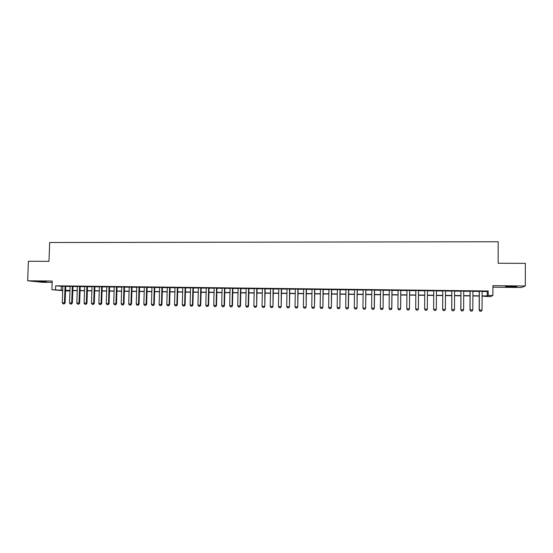 <?xml version="1.0" encoding="UTF-8"?>
<svg xmlns="http://www.w3.org/2000/svg" width="553" height="553" viewBox="0 0 553 553"><rect width="100%" height="100%" fill="white"/><g stroke="black" fill="none" stroke-linecap="round" stroke-linejoin="round"><path stroke-width="0.83" d="M46.625 281.899L39.173 281.436L46.625 281.899M510.592 286.896L516.827 286.758L511.788 286.378L505.566 286.516L510.592 286.896M69.18 290.56L69.166 290.954L65.551 290.899M492.903 287.194L521.334 287.505L525.329 285.998L525.35 263.366L498.142 263.249L498.205 241.758L49.687 242.511L48.982 261.334L28.403 261.251L27.65 280.786L42.173 282.279L52.176 282.389M482.126 291.472L487.193 291.535L488.202 291.002L488.188 295.496L492.875 295.551L490.255 296.65L482.105 296.097M485.762 296.145L485.762 296.595M65.717 286.254L62.883 286.219M72.955 286.343L70.12 286.309M80.22 286.433L77.385 286.399M87.519 286.523L84.692 286.489M94.86 286.606L92.026 286.572M102.229 286.696L99.402 286.661M109.625 286.786L106.805 286.751M117.063 286.876L114.243 286.841M124.536 286.966L121.715 286.931M132.043 287.055L129.222 287.021M139.584 287.145L136.764 287.111M147.153 287.242L144.347 287.207M154.764 287.332L151.957 287.297M162.416 287.422L159.61 287.387M170.096 287.519L167.289 287.484M177.817 287.608L175.011 287.574M185.566 287.705L182.766 287.671M193.356 287.795L190.564 287.76M201.188 287.892L198.396 287.857M209.055 287.989L206.262 287.954M216.956 288.085L214.163 288.051M224.891 288.175L222.112 288.148M232.875 288.272L230.089 288.237M240.887 288.369L238.108 288.334M248.94 288.466L246.168 288.438M257.034 288.562L254.262 288.535M265.17 288.666L262.399 288.631M273.341 288.763L270.576 288.728M281.546 288.86L278.788 288.825M289.8 288.963L287.042 288.929M298.095 289.06L295.337 289.025M306.424 289.164L303.673 289.129M314.795 289.26L312.044 289.233M323.208 289.364L320.464 289.33M331.662 289.468L328.924 289.433M340.157 289.572L337.42 289.537M348.694 289.675L345.964 289.641M357.279 289.779L354.549 289.744M365.899 289.883L363.176 289.848M374.568 289.986L371.844 289.952M383.277 290.09L380.561 290.055M392.029 290.194L389.312 290.159M400.821 290.304L398.119 290.27M409.662 290.408L406.96 290.373M418.552 290.519L415.849 290.484M427.476 290.622L424.787 290.588M436.469 290.733L433.759 290.698M445.511 290.843L442.766 290.809M454.594 290.947L451.815 290.919M463.725 291.058L460.919 291.03M472.905 291.168L470.064 291.134M488.202 291.002L55.673 285.818L62.876 286.392M65.71 286.426L70.113 286.475M72.948 286.509L77.385 286.565M80.213 286.599L84.685 286.654M87.519 286.689L92.026 286.744M94.853 286.779L99.395 286.834M102.222 286.869L106.798 286.924M109.625 286.959L114.236 287.014M117.056 287.048L121.708 287.104M124.529 287.138L129.222 287.194M132.036 287.228L136.764 287.284M139.577 287.318L144.34 287.373M147.153 287.408L151.951 287.47M154.764 287.505L159.603 287.56M162.409 287.595L167.289 287.657M170.089 287.691L175.004 287.747M177.81 287.781L182.766 287.843M185.566 287.878L190.557 287.933M193.356 287.968L198.389 288.03M201.181 288.065L206.255 288.127M209.048 288.161L214.163 288.224M216.949 288.258L222.106 288.32M224.891 288.355L230.083 288.417M232.868 288.452L238.108 288.514M240.887 288.548L246.161 288.611M248.94 288.645L254.256 288.707M257.034 288.742L262.392 288.804M265.164 288.839L270.569 288.908M273.334 288.942L278.781 289.005M281.546 289.039L287.035 289.108M289.8 289.143L295.33 289.205M298.088 289.24L303.666 289.309M306.417 289.343L312.044 289.413M314.788 289.44L320.464 289.509M323.208 289.544L328.917 289.613M331.662 289.648L337.42 289.717M340.157 289.751L345.964 289.82M348.694 289.855L354.542 289.924M357.273 289.959L363.176 290.028M365.899 290.062L371.844 290.131M374.561 290.166L380.554 290.242M383.27 290.27L389.312 290.346M392.022 290.38L398.112 290.449M400.821 290.484L406.96 290.56M409.662 290.595L415.849 290.671M418.545 290.698L424.787 290.774M427.476 290.809L433.752 290.885M436.469 290.919L442.759 290.996M445.504 291.03L451.815 291.106M454.594 291.141L460.912 291.217M463.725 291.251L470.057 291.327M472.905 291.362L479.251 291.438M482.126 291.286L479.251 291.251M62.724 290.657L51.906 289.724L52.224 281.042L27.65 280.786M51.906 289.724L62.738 290.284M55.673 285.818L55.528 289.772M525.329 285.998L492.91 285.659L492.875 295.551M65.558 290.643L69.166 290.954M479.23 296.055L472.877 295.973M470.036 295.931L463.697 295.848M460.891 295.814L454.559 295.724M451.787 295.689L445.476 295.606M442.732 295.565L436.435 295.482M433.718 295.447L427.441 295.364M424.745 295.323L418.503 295.24M415.808 295.205L409.621 295.122M406.911 295.088L400.773 295.005M398.063 294.97L391.973 294.887M389.264 294.853L383.222 294.77M380.505 294.735L374.505 294.652M371.789 294.618L365.837 294.535M363.114 294.5L357.21 294.417M354.487 294.383L348.632 294.307M345.895 294.272L340.088 294.189M337.351 294.155L331.593 294.078M328.848 294.037L323.132 293.961M320.387 293.926L314.719 293.85M311.968 293.816L306.341 293.74M303.59 293.698L298.012 293.629M295.254 293.588L289.717 293.519M286.952 293.477L281.463 293.408M278.698 293.366L273.251 293.297M270.479 293.256L265.074 293.187M262.302 293.145L256.938 293.076M254.166 293.042L248.843 292.966M246.064 292.931L240.79 292.862M238.004 292.82L232.772 292.751M229.986 292.717L224.788 292.648M222.002 292.606L216.845 292.537M214.059 292.502L208.944 292.433M206.151 292.399L201.071 292.33M198.278 292.288L193.246 292.219M190.446 292.184L185.449 292.115M182.649 292.081L177.693 292.012M174.893 291.977L169.971 291.908M167.165 291.873L162.292 291.804M159.478 291.77L154.64 291.708M151.833 291.666L147.029 291.604M144.215 291.562L139.453 291.5M136.632 291.466L131.904 291.403M129.091 291.362L124.397 291.3M121.577 291.258L116.925 291.196M114.105 291.161L109.487 291.099M106.667 291.065L102.084 291.002M99.257 290.961L94.715 290.899M91.881 290.864L87.374 290.802M84.547 290.767L80.074 290.705M77.24 290.664L72.802 290.608M69.968 290.567L65.565 290.512M482.112 295.883L487.179 295.952L488.188 295.496M65.572 290.325L69.975 290.38M72.809 290.415L77.247 290.477M80.081 290.519L84.554 290.574M87.381 290.615L91.888 290.671M94.722 290.712L99.264 290.774M102.091 290.809L106.667 290.871M109.494 290.906L114.112 290.968M116.932 291.009L121.584 291.072M124.404 291.106L129.098 291.168M131.911 291.21L136.639 291.272M139.453 291.307L144.222 291.369M147.036 291.41L151.833 291.472M154.646 291.514L159.485 291.576M162.292 291.611L167.172 291.68M169.978 291.714L174.893 291.784M177.7 291.818L182.656 291.887M185.455 291.922L190.453 291.991M193.246 292.025L198.285 292.095M201.078 292.129L206.151 292.198M208.944 292.233L214.059 292.302M216.852 292.343L222.009 292.413M224.794 292.447L229.993 292.516M232.772 292.551L238.011 292.62M240.79 292.661L246.071 292.731M248.85 292.765L254.173 292.841M256.945 292.876L262.309 292.945M265.081 292.986L270.486 293.055M273.251 293.097L278.705 293.166M281.463 293.201L286.959 293.277M289.717 293.311L295.254 293.387M298.012 293.422L303.59 293.498M306.348 293.532L311.975 293.608M314.719 293.65L320.394 293.726M323.139 293.761L328.855 293.837M331.593 293.871L337.358 293.947M340.095 293.989L345.901 294.065M348.632 294.099L354.487 294.175M357.217 294.217L363.114 294.293M365.844 294.327L371.789 294.41M374.512 294.445L380.505 294.528M383.222 294.562L389.264 294.645M391.98 294.68L398.07 294.763M400.78 294.797L406.918 294.88M409.621 294.915L415.808 294.998M418.51 295.032L424.745 295.115M427.441 295.15L433.718 295.233M436.435 295.274L442.732 295.357M445.476 295.392L451.787 295.475M454.566 295.516L460.891 295.599M463.697 295.634L470.036 295.724M472.877 295.758L479.23 295.841M487.193 291.535L487.179 295.952M61.321 286.371L61.183 290.263M479.921 311.215L481.304 311.235L479.921 311.215L479.168 310.06L479.251 291.154M482.126 291.189L482.05 310.081L479.271 310.033L479.354 291.161M481.304 311.235L482.05 310.081M479.168 310.06L479.9 311.215M470.7 311.049L472.075 311.076L470.7 311.049L469.967 309.901L470.064 291.044M472.905 291.078L472.808 309.922L470.05 309.874L470.147 291.051M472.075 311.076L472.808 309.922M469.967 309.901L470.686 311.056M460.808 309.742L461.513 310.89L462.882 310.917L461.527 310.89L460.808 309.742L460.919 290.933M463.725 290.968L463.621 309.763L460.87 309.715L460.981 290.94M462.882 310.917L463.621 309.763M451.697 309.583L452.389 310.731L453.757 310.758L452.395 310.731L451.697 309.583L451.815 290.83M454.594 290.857L454.476 309.604L451.739 309.556L451.863 290.83M453.757 310.758L454.476 309.604M443.319 310.565L444.667 310.592L443.319 310.565L442.628 309.424L442.766 290.719L442.656 309.397L445.379 309.445L445.511 290.754M444.667 310.592L445.379 309.445M442.628 309.424L443.312 310.572M433.607 309.272L434.278 310.413L433.607 309.272L433.759 290.608L433.621 309.245L436.324 309.293L435.633 310.433L434.278 310.413L435.633 310.433L436.324 309.293L436.469 290.643M427.324 309.162L426.64 310.274L427.324 309.162L427.483 290.532L427.317 309.134L424.628 309.086L425.292 310.254L426.64 310.281L425.292 310.254L424.628 309.086L424.787 290.505M416.347 310.095L417.695 310.122L416.347 310.095L415.683 308.933L415.849 290.394M417.695 310.122L418.358 308.982L417.695 310.122M418.524 290.429L418.358 308.982L415.683 308.933M418.552 290.429L418.379 309.009M407.45 309.936L408.791 309.963L407.45 309.936L406.78 308.781L406.96 290.284M409.621 290.318L409.483 308.851L408.791 309.963M409.662 290.318L409.483 308.851M406.78 308.781L409.441 308.823L408.785 309.957M398.595 309.777L399.937 309.804L398.595 309.777L397.918 308.629L398.119 290.18M399.937 309.804L400.635 308.698L399.937 309.804M400.766 290.214L400.572 308.671L397.918 308.629M400.821 290.214L400.635 308.698M389.789 309.625L391.123 309.652L389.789 309.625L389.112 308.47L389.319 290.076M391.123 309.652L391.821 308.546L391.123 309.652M391.953 290.104L391.745 308.519L389.112 308.47M392.029 290.104L391.821 308.546M381.024 309.473L382.351 309.5L381.024 309.473L380.34 308.325L380.561 289.966M383.181 290L383.063 308.394L382.351 309.5M383.277 290L383.063 308.394M380.34 308.325L382.966 308.367L382.337 309.493M372.3 309.314L373.628 309.341L372.3 309.314L371.616 308.173L371.844 289.862M373.628 309.341L374.34 308.242L373.628 309.341M374.457 289.896L374.229 308.215L371.616 308.173M374.568 289.896L374.34 308.242M363.625 309.162L364.945 309.189L363.625 309.162L362.934 308.021L363.176 289.758M365.775 289.793L365.664 308.097L364.945 309.189M365.899 289.793L365.664 308.097M362.934 308.021L365.533 308.069L364.925 309.189M354.991 309.009L356.305 309.037L354.991 309.009L354.293 307.869L354.549 289.654M357.134 289.689L357.031 307.945L356.305 309.037M357.279 289.689L357.031 307.945M354.293 307.869L356.885 307.917L356.284 309.037M346.399 308.857L347.713 308.885L346.399 308.857L345.701 307.724L345.964 289.551M347.713 308.885L348.438 307.793L347.713 308.885M348.535 289.585L348.272 307.765L345.701 307.724M348.701 289.585L348.438 307.793M337.848 308.712L339.155 308.74L337.848 308.712L337.15 307.572L337.42 289.447M339.984 289.482L339.888 307.648L339.155 308.74M340.157 289.482L339.888 307.648M337.15 307.572L339.708 307.62L339.127 308.733M329.339 308.56L330.646 308.588L329.339 308.56L328.634 307.427L328.924 289.343M331.468 289.378L331.378 307.503L330.646 308.588M331.662 289.378L331.378 307.503M328.634 307.427L331.185 307.475L330.611 308.581M320.871 308.408L322.178 308.436L320.871 308.408L320.166 307.281L320.464 289.247M323 289.274L322.917 307.357L322.178 308.436M323.208 289.281L322.917 307.357M320.166 307.281L322.703 307.323L322.143 308.436M312.445 308.263L313.745 308.291L312.445 308.263L311.74 307.136L312.051 289.143M314.567 289.171L314.491 307.212L313.745 308.291M314.795 289.178L314.491 307.212M311.74 307.136L314.263 307.178L313.71 308.284M304.067 308.118L305.36 308.139L304.067 308.118L303.355 306.991L303.673 289.039M306.182 289.074L306.106 307.067L305.36 308.139M306.424 289.074L306.106 307.067M303.355 306.991L305.864 307.033L305.318 308.139M295.724 307.966L297.016 307.993L295.724 307.966L295.012 306.846L295.337 288.942M297.832 288.97L297.77 306.922L297.016 307.993M298.095 288.977L297.77 306.922M295.012 306.846L297.507 306.887L296.968 307.986M287.422 307.821L288.707 307.848L287.422 307.821L286.703 306.701L287.042 288.839M289.53 288.873L289.468 306.777L288.707 307.848M289.8 288.873L289.468 306.777M286.703 306.701L289.191 306.749L288.666 307.841M279.161 307.675L280.447 307.703L279.161 307.675L278.442 306.562L278.788 288.742M281.263 288.77L281.207 306.632L280.447 307.703M281.553 288.777L281.207 306.632M278.442 306.562L280.917 306.604L280.399 307.696M270.935 307.53L272.221 307.558L270.935 307.53L270.217 306.417L270.576 288.645M273.037 288.673L272.982 306.493L272.221 307.558M273.341 288.68L272.982 306.493M270.217 306.417L272.677 306.459L272.166 307.551M262.758 307.385L264.03 307.413L262.758 307.385L262.032 306.279L262.399 288.548M264.846 288.576L264.804 306.348L264.03 307.413M265.17 288.576L264.804 306.348M262.032 306.279L264.479 306.321L263.981 307.406M254.615 307.247L255.887 307.268L254.615 307.247L253.882 306.134L254.262 288.445M256.703 288.479L256.661 306.21L255.887 307.268M257.034 288.479L256.661 306.21M253.882 306.134L256.322 306.175L255.832 307.268M246.507 307.102L247.779 307.129L246.507 307.102L245.781 305.996L246.168 288.348M248.594 288.376L248.207 306.037L248.56 306.072L247.779 307.129M248.947 288.383L248.56 306.072M245.781 305.996L248.207 306.037L247.723 307.122M238.447 306.956L239.712 306.984L238.447 306.956L237.714 305.857L238.108 288.251M240.527 288.279L240.126 305.899L240.493 305.927L239.712 306.984M240.887 288.286L240.493 305.927M237.714 305.857L240.126 305.899L239.649 306.977M230.414 306.818L231.686 306.846L230.414 306.818L229.682 305.719L230.089 288.154M232.495 288.182L232.087 305.761L232.467 305.788L231.686 306.846M232.875 288.189L232.467 305.788M229.682 305.719L232.087 305.761L231.617 306.839M222.43 306.68L223.689 306.701L222.43 306.68L221.691 305.581L222.112 288.058M224.504 288.092L224.083 305.622L224.477 305.65L223.689 306.701M224.898 288.092L224.477 305.65M221.691 305.581L224.083 305.622L223.626 306.701M214.481 306.535L215.739 306.562L214.481 306.535L213.741 305.443L214.17 287.968M216.548 287.995L216.119 305.484L216.527 305.512L215.739 306.562M216.956 287.995L216.527 305.512M213.741 305.443L216.119 305.484L215.67 306.556M206.566 306.397L207.824 306.424L206.566 306.397L205.827 305.304L206.262 287.871M208.633 287.899L208.198 305.346L208.619 305.38L207.824 306.424M209.055 287.906L208.619 305.38M205.827 305.304L208.198 305.346L207.755 306.417M198.693 306.258L199.944 306.286L198.693 306.258L197.946 305.166L198.396 287.774M200.753 287.802L200.31 305.208L200.746 305.242L199.944 306.286M201.188 287.809L200.746 305.242M197.946 305.166L200.31 305.208L199.875 306.279M190.854 306.12L192.105 306.148L190.854 306.12L190.108 305.035L190.564 287.678M192.907 287.705L192.458 305.076L192.907 305.104L192.105 306.148M193.363 287.712L192.907 305.104M190.108 305.035L192.458 305.076L192.029 306.141M183.057 305.982L184.301 306.009L183.057 305.982L182.303 304.897L182.773 287.588M185.103 287.615L184.64 304.938L185.11 304.973L184.301 306.009M185.573 287.622L185.11 304.973M182.303 304.897L184.64 304.938L184.225 306.003M175.294 305.844L176.531 305.871L175.294 305.844L174.541 304.765L175.018 287.491M177.34 287.519L176.863 304.807L177.34 304.834L176.531 305.871M177.817 287.525L177.34 304.834M174.541 304.765L176.863 304.807L176.455 305.864M167.566 305.712L168.803 305.733L167.566 305.712L166.812 304.627L167.296 287.401M169.605 287.429L169.121 304.668L169.619 304.703L168.803 305.733M170.096 287.436L169.619 304.703M166.812 304.627L169.121 304.668L168.72 305.733M159.872 305.574L161.11 305.602L159.872 305.574L159.119 304.496L159.61 287.304M161.911 287.332L161.421 304.537L161.925 304.572L161.11 305.602M162.416 287.339L161.925 304.572M159.119 304.496L161.421 304.537L161.027 305.595M152.22 305.443L153.451 305.463L152.22 305.443L151.46 304.364L151.957 287.214M154.252 287.242L153.755 304.406L154.273 304.44L153.451 305.463M154.771 287.249L154.273 304.44M151.46 304.364L153.755 304.406L153.368 305.463M144.596 305.304L145.826 305.332L144.596 305.304L143.835 304.233L144.347 287.125M146.628 287.152L146.116 304.274L146.649 304.302L145.826 305.332M147.16 287.159L146.649 304.302M143.835 304.233L146.116 304.274L145.736 305.325M137.013 305.173L138.243 305.201L137.013 305.173L136.252 304.102L136.771 287.035M139.038 287.062L138.52 304.143L139.066 304.178L138.243 305.201M139.584 287.069L139.066 304.178M136.252 304.102L138.52 304.143L138.153 305.194M129.464 305.042L130.688 305.062L129.464 305.042L128.697 303.97L129.229 286.945M131.483 286.966L130.964 304.012L131.517 304.046L130.688 305.062M132.043 286.972L131.517 304.046M128.697 303.97L130.964 304.012L130.598 305.056M121.95 304.903L123.174 304.931L121.95 304.903L121.183 303.839L121.722 286.848M123.969 286.876L123.437 303.88L124.003 303.915L123.174 304.931M124.536 286.883L124.003 303.915M121.183 303.839L123.437 303.88L123.077 304.924M114.471 304.772L115.688 304.8L114.471 304.772L113.704 303.715L114.243 286.758M116.483 286.786L115.943 303.749L116.524 303.784L115.688 304.8M117.07 286.793L116.524 303.784M113.704 303.715L115.943 303.749L115.591 304.793M107.026 304.641L108.243 304.668L107.026 304.641L106.252 303.583L106.805 286.668M109.038 286.696L108.485 303.618L109.079 303.652L108.243 304.668M109.632 286.703L109.079 303.652M106.252 303.583L108.485 303.618L108.139 304.662M99.616 304.516L100.826 304.537L99.616 304.516L98.842 303.452L99.402 286.585M101.621 286.606L101.061 303.493L101.669 303.528L100.826 304.537M102.229 286.613L101.669 303.528M98.842 303.452L101.061 303.493L100.729 304.53M92.24 304.385L93.45 304.406L92.24 304.385L91.466 303.327L92.033 286.495M94.238 286.523L93.671 303.362L94.293 303.397L93.45 304.406M94.86 286.53L94.293 303.397M91.466 303.327L93.671 303.362L93.346 304.406M84.899 304.254L86.102 304.281L84.899 304.254L84.118 303.203L84.692 286.406M86.89 286.433L86.316 303.238L86.952 303.272L86.102 304.281M87.526 286.44L86.952 303.272M84.118 303.203L86.316 303.238L85.998 304.274M77.586 304.122L78.789 304.15L77.586 304.122L76.805 303.072L77.392 286.316M79.577 286.343L78.996 303.113L79.639 303.148L78.789 304.15M80.226 286.35L79.639 303.148M76.805 303.072L78.996 303.113L78.685 304.143M70.314 303.998L71.51 304.019L70.314 303.998L69.526 302.947L70.12 286.233M72.298 286.254L71.71 302.989L72.367 303.023L71.51 304.019M72.955 286.26L72.367 303.023M69.526 302.947L71.71 302.989L71.399 304.019M63.07 303.867L64.266 303.894L63.07 303.867L62.282 302.823L62.883 286.143M65.054 286.171L64.452 302.857L65.123 302.892L64.266 303.894M65.717 286.178L65.123 302.892M62.282 302.823L64.452 302.857L64.155 303.887"/></g></svg>

